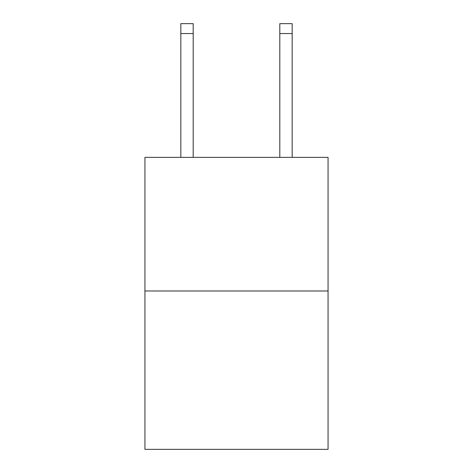 <?xml version="1.0" encoding="UTF-8"?>
<svg xmlns="http://www.w3.org/2000/svg" width="473" height="473" viewBox="0 0 473 473"><rect width="100%" height="100%" fill="white"/><g stroke="black" fill="none" stroke-linecap="round" stroke-linejoin="round"><path stroke-width="0.71" d="M328.055 290.99L328.055 157.367L144.945 157.367L144.945 449.35L328.055 449.35L328.055 290.99L144.945 290.99M193.197 157.367L193.197 33.548L180.828 33.548L180.828 23.65L193.197 23.65L193.197 33.548M180.828 157.367L180.828 33.548M292.172 157.367L292.172 23.65L279.803 23.65L279.803 157.367M279.803 33.548L292.172 33.548"/></g></svg>
